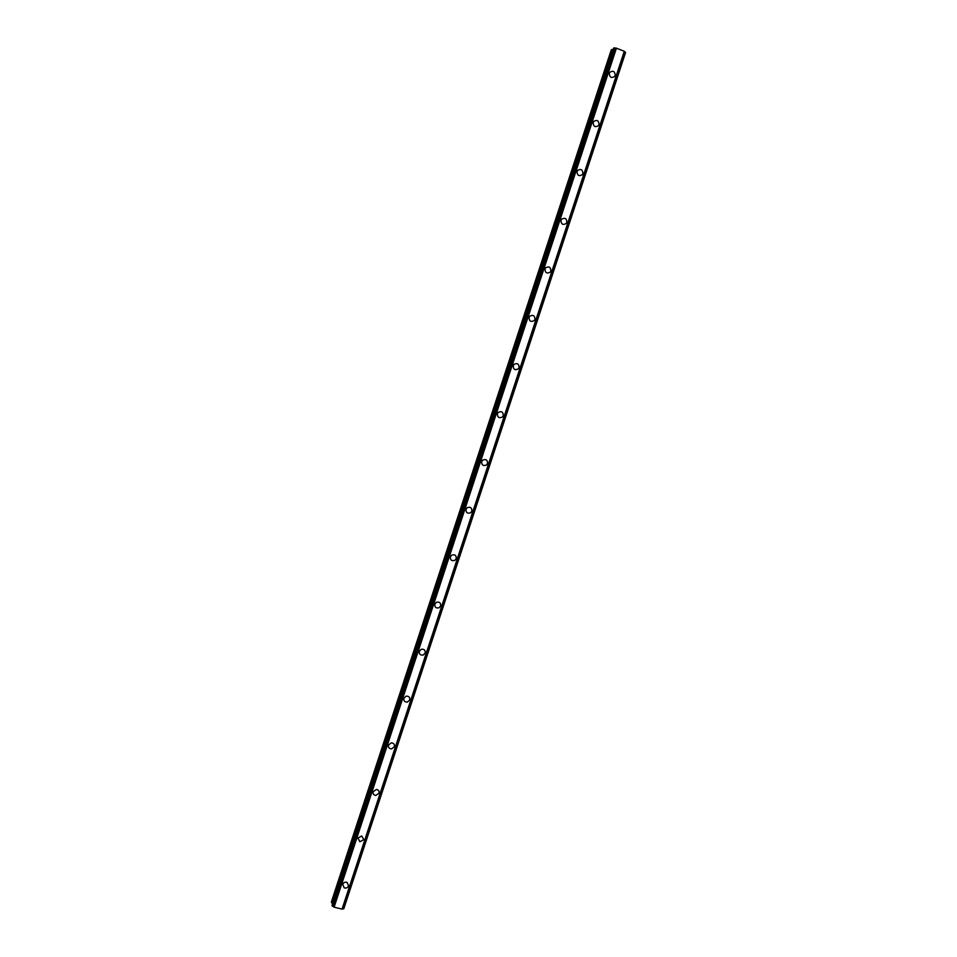<?xml version="1.0" encoding="UTF-8"?>
<svg xmlns="http://www.w3.org/2000/svg" width="957" height="957" viewBox="0 0 957 957"><rect width="100%" height="100%" fill="white"/><g stroke="black" fill="none" stroke-linecap="round" stroke-linejoin="round"><path stroke-width="1.44" d="M347.056 882.378L348.599 885.859C347.666 887.785 346.195 888.431 344.185 887.821L342.702 884.376C343.599 882.474 345.046 881.816 347.056 882.39L348.599 885.859C347.666 887.785 346.195 888.443 344.185 887.821L342.702 884.376M361.71 835.963L363.792 839.636L359.916 841.777L357.906 838.117L361.71 835.963L363.792 839.648L359.916 841.777L357.906 838.117M376.412 789.465C378.565 789.848 379.45 791.116 379.056 793.245L375.742 795.47C373.637 795.052 372.775 793.784 373.17 791.678L376.412 789.465C378.565 789.86 379.45 791.116 379.056 793.257L375.742 795.47C373.637 795.052 372.775 793.784 373.17 791.69M391.198 742.871C393.674 742.991 394.739 744.259 394.38 746.687L391.604 748.888C389.164 748.733 388.123 747.453 388.494 745.072L391.198 742.871C393.674 742.991 394.739 744.271 394.38 746.687L391.604 748.888C389.164 748.733 388.123 747.465 388.494 745.072M406.115 696.17C408.854 696.002 410.063 697.258 409.752 699.938L407.443 702.067C404.751 702.187 403.555 700.931 403.866 698.287L406.115 696.17C408.854 696.002 410.063 697.258 409.752 699.938L407.443 702.055C404.751 702.187 403.555 700.931 403.866 698.275M421.176 649.324C424.107 648.87 425.446 650.102 425.195 653.009L423.269 655.007C420.374 655.425 419.046 654.193 419.31 651.31L421.176 649.336C424.107 648.882 425.446 650.102 425.195 653.009L423.269 655.019C420.374 655.425 419.046 654.193 419.31 651.31M436.368 602.312C439.442 601.606 440.878 602.802 440.687 605.901L439.072 607.767C436.033 608.437 434.61 607.24 434.813 604.154L436.368 602.324C439.442 601.606 440.878 602.802 440.687 605.913L439.084 607.767C436.033 608.449 434.61 607.24 434.813 604.154M451.692 555.12C454.862 554.175 456.369 555.347 456.25 558.613L454.874 560.347C451.728 561.257 450.233 560.072 450.364 556.83L451.692 555.12C454.862 554.175 456.369 555.335 456.238 558.613L454.874 560.347C451.728 561.245 450.233 560.072 450.364 556.818M467.124 507.736C470.354 506.588 471.933 507.724 471.861 511.146L470.688 512.749C467.471 513.849 465.903 512.701 465.987 509.303L467.124 507.736C470.354 506.588 471.933 507.724 471.861 511.146L470.688 512.749C467.471 513.849 465.903 512.701 465.987 509.303M482.651 460.15C485.941 458.834 487.568 459.946 487.532 463.487L486.515 464.97C483.249 466.25 481.634 465.126 481.67 461.609L482.663 460.15C485.941 458.834 487.568 459.946 487.544 463.487L486.515 464.982C483.249 466.25 481.634 465.126 481.67 461.609M498.274 412.359C501.588 410.9 503.25 412 503.274 415.649L502.377 417.037C499.075 418.46 497.413 417.36 497.401 413.723L498.274 412.359C501.588 410.9 503.262 412 503.274 415.649L502.377 417.037C499.075 418.46 497.413 417.36 497.413 413.723M513.981 364.378C517.318 362.787 519.017 363.875 519.077 367.632L518.275 368.912C514.95 370.467 513.251 369.378 513.203 365.646L513.981 364.378C517.318 362.787 519.017 363.875 519.077 367.632L518.275 368.912C514.95 370.467 513.263 369.378 513.215 365.646M529.771 316.205C533.121 314.494 534.843 315.571 534.939 319.411L534.221 320.619C530.872 322.282 529.161 321.205 529.077 317.389L529.771 316.205C533.121 314.506 534.843 315.571 534.939 319.411L534.221 320.619C530.872 322.282 529.149 321.205 529.065 317.389M545.622 267.828C548.995 266.022 550.73 267.087 550.861 271.01L550.203 272.147C546.854 273.905 545.107 272.841 545 268.929L545.634 267.828C548.995 266.022 550.742 267.087 550.861 271.01L550.215 272.147C546.854 273.905 545.107 272.841 545 268.929M561.556 219.249C564.929 217.371 566.7 218.423 566.843 222.419L566.245 223.483C562.883 225.338 561.125 224.273 560.981 220.289L561.556 219.249C564.929 217.371 566.7 218.423 566.843 222.419L566.257 223.483C562.883 225.338 561.125 224.273 560.981 220.289M577.561 170.478C580.947 168.528 582.717 169.58 582.885 173.636L582.346 174.653C578.973 176.578 577.203 175.514 577.035 171.47L577.561 170.478C580.947 168.528 582.717 169.58 582.885 173.636L582.346 174.641C578.973 176.578 577.203 175.514 577.035 171.459M593.639 121.503C597.024 119.493 598.807 120.546 598.998 124.661L598.496 125.618C595.122 127.616 593.328 126.551 593.149 122.448L593.639 121.503C597.024 119.481 598.807 120.534 598.998 124.661L598.496 125.618C595.122 127.616 593.34 126.551 593.149 122.436M609.776 72.337C613.162 70.256 614.968 71.32 615.172 75.507L614.705 76.404C611.32 78.462 609.525 77.397 609.322 73.234L609.776 72.337C613.174 70.256 614.968 71.308 615.172 75.495L614.705 76.404C611.32 78.462 609.525 77.397 609.334 73.222M515.691 369.773L518.192 368.9M613.21 49.561L611.26 49.92L331.409 901.865L332.641 903.54M616.212 48.113L613.712 48.017L331.983 905.549L334.101 907.188L342.199 909.138L624.431 51.343L616.212 48.113L333.909 907.08M342.056 909.15L624.299 51.247L342.032 909.15M624.419 51.379L625.053 51.941L343.073 908.911L343.802 908.743L625.591 52.444L343.491 908.779M342.211 909.09L343.073 908.911M616.392 48.149L334.065 907.164M616.428 48.149L334.101 907.188M611.834 49.477L331.541 902.726M612.217 49.441L331.816 903.013M613.904 47.874L332.031 905.801M614.215 47.886L332.27 905.992M614.334 47.922L332.378 906.028M614.609 47.958L332.605 906.183M614.669 47.934L332.641 906.243M614.968 47.97L332.892 906.399M343.3 908.827L625.208 52.121L343.276 908.875M625.447 52.3L343.599 908.791M613.712 48.017L331.983 905.525M625.591 52.444L343.802 908.743"/></g></svg>
